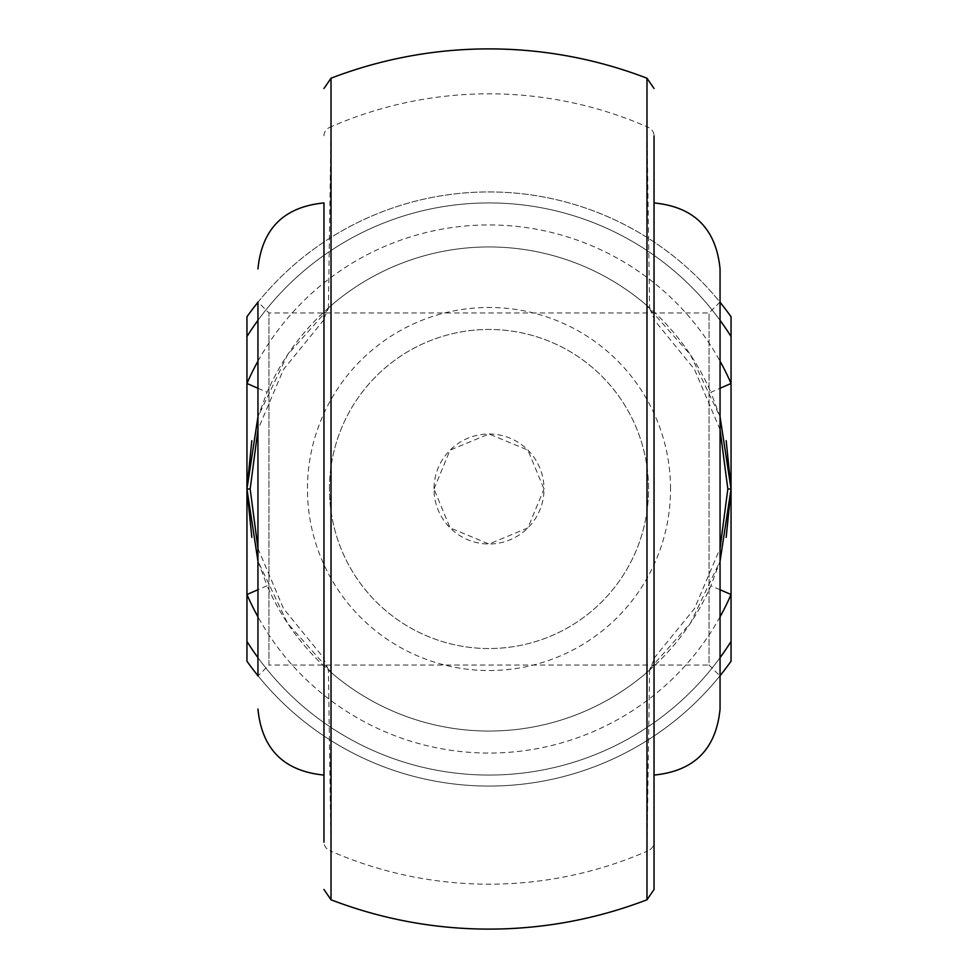 <?xml version="1.0" encoding="UTF-8"?>
<svg xmlns="http://www.w3.org/2000/svg" width="978" height="978" viewBox="0 0 978 978"><rect width="100%" height="100%" fill="white"/><g stroke="black" fill="none" stroke-linecap="round" stroke-linejoin="round"><path stroke-width="0.73" stroke-dasharray="4.89 3.67" d="M720.053 301.957L709.05 312.96L268.95 312.96L257.947 301.957L257.947 676.042L257.947 301.957L257.947 676.042L268.95 665.04L268.95 312.96L268.95 665.04L709.05 665.04L709.05 312.96L709.05 665.04L720.053 676.042L720.053 268.95M654.037 489L654.037 775.065M323.962 202.935L323.962 842.18A11.002 9.707 180 0 0 331.016 851.227L328.4 669.649L332.41 673.573L287.593 623.267L257.947 561.152L267.116 585.736L257.947 589.734M433.987 489L450.076 450.124L488.976 433.987L527.875 450.076L544.012 489A55.012 55.012 0 0 1 489 544.012A55.012 55.012 0 0 1 433.987 489A55.012 55.012 0 0 1 489 433.987A55.012 55.012 0 0 1 544.012 489L527.888 527.912L489.024 544.012L450.1 527.9L433.987 489M670.541 489A181.541 181.541 0 0 0 489 307.459A181.541 181.541 0 0 0 307.459 489A181.541 181.541 0 0 0 489 670.541A181.541 181.541 0 0 0 670.541 489M329.464 489A159.536 159.536 0 0 1 489 329.464A159.536 159.536 0 0 1 648.536 489A159.536 159.536 0 0 1 489 648.536A159.536 159.536 0 0 1 329.464 489A159.536 159.536 0 0 1 489 329.464A159.536 159.536 0 0 1 648.536 489A159.536 159.536 0 0 1 489 648.536A159.536 159.536 0 0 1 329.464 489M257.947 388.266L267.116 392.264A242.055 242.055 0 0 1 710.884 392.264A242.055 242.055 0 0 0 267.116 392.264L257.947 416.848L287.593 354.733L332.41 304.427L328.4 308.351L331.016 126.773A395.185 395.185 0 0 1 646.984 126.773L649.6 308.351L645.59 304.427L690.407 354.733L720.053 416.848L710.884 392.264L720.053 388.266M720.053 589.734L710.884 585.736A242.055 242.055 0 0 1 267.116 585.736A242.055 242.055 0 0 0 710.884 585.736L720.053 561.152L690.407 623.267L645.59 673.573L649.6 669.649L646.984 851.227A395.185 395.185 0 0 1 331.016 851.227L331.016 899.772M649.086 670.553L645.59 673.573A242.055 242.055 0 0 1 332.41 673.573L328.914 670.553M654.037 665.04L654.037 135.82A11.002 9.707 180 0 0 646.984 126.773L646.984 78.228M654.037 889.491L654.037 842.18A11.002 9.707 0 0 1 646.984 851.227L646.984 899.772M328.914 307.447L332.41 304.427A242.055 242.055 0 0 1 645.59 304.427L649.086 307.447M246.945 661.214A297.067 297.067 0 0 0 731.055 661.214L731.055 316.786A297.067 297.067 0 0 0 246.945 316.786L246.945 661.214M720.053 675.725A297.067 297.067 0 0 1 257.947 675.725M720.053 320.332A286.065 286.065 0 0 0 257.947 320.332M257.947 302.275A297.067 297.067 0 0 1 720.053 302.275M257.947 657.668A286.065 286.065 0 0 0 720.053 657.668M246.945 336.542A286.065 286.065 0 0 1 731.055 336.542M731.055 641.458A286.065 286.065 0 0 1 246.945 641.458M323.962 319.72L283.498 369.452L257.947 429.55M257.947 548.45L283.498 608.548L323.962 658.28M654.037 658.28L694.502 608.548L720.053 548.45M720.053 429.55L694.502 369.452L654.037 319.72M328.4 669.649L323.962 659.49M323.962 318.51L328.4 308.351M654.037 659.49L649.6 669.649M649.6 308.351L654.037 318.51M323.962 135.82A11.002 9.707 180 0 1 331.016 126.773L331.016 78.228M257.947 361.163A264.06 264.06 0 0 1 720.053 361.163M720.053 616.837A264.06 264.06 0 0 1 257.947 616.837"/><path stroke-width="1.47" d="M654.037 135.82L654.037 889.491L646.984 899.772L646.984 78.228L654.037 88.509M654.037 202.935C694.135 206.847 716.14 228.852 720.053 268.95L720.053 709.05C716.14 749.148 694.135 771.153 654.037 775.065L654.037 489M720.053 709.05L720.053 676.042M257.947 676.042L257.947 301.957M257.947 561.152L246.945 489L257.947 561.152M720.053 561.152L731.055 489L720.053 561.152M654.037 842.18L654.037 665.04M323.962 842.18L323.962 202.935C283.864 206.847 261.859 228.852 257.947 268.95M257.947 675.725A297.067 297.067 0 0 1 246.945 661.214L246.945 489L257.947 416.848L246.945 489L246.945 316.786A297.067 297.067 0 0 1 257.947 302.275M720.053 416.848L731.055 489L720.053 416.848M720.053 302.275A297.067 297.067 0 0 1 731.055 316.786L731.055 661.214A297.067 297.067 0 0 1 720.053 675.725M731.055 336.542A286.065 286.065 0 0 0 720.053 320.332M257.947 320.332A286.065 286.065 0 0 0 246.945 336.542M246.945 641.458A286.065 286.065 0 0 0 257.947 657.668M720.053 657.668A286.065 286.065 0 0 0 731.055 641.458M257.947 429.55L250.172 489L257.947 548.45M720.053 548.45L727.828 489L720.053 429.55M720.053 388.266L731.055 383.474A264.06 264.06 0 0 0 720.053 361.163M257.947 388.266L246.945 383.474A264.06 264.06 0 0 1 257.947 361.163M257.947 589.734L246.945 594.526A264.06 264.06 0 0 0 257.947 616.837M720.053 589.734L731.055 594.526A264.06 264.06 0 0 1 720.053 616.837M646.984 78.228A440.1 440.1 0 0 0 331.016 78.228L331.016 899.772A440.1 440.1 0 0 0 646.984 899.772M251.823 537.374L246.945 489L250.172 489M727.828 489L731.055 489L726.177 537.374M323.962 775.065C283.864 771.153 261.859 749.148 257.947 709.05M726.177 440.626L731.055 489M246.945 489L251.823 440.626M331.016 78.228L323.962 88.509M331.016 899.772L323.962 889.491"/></g></svg>

